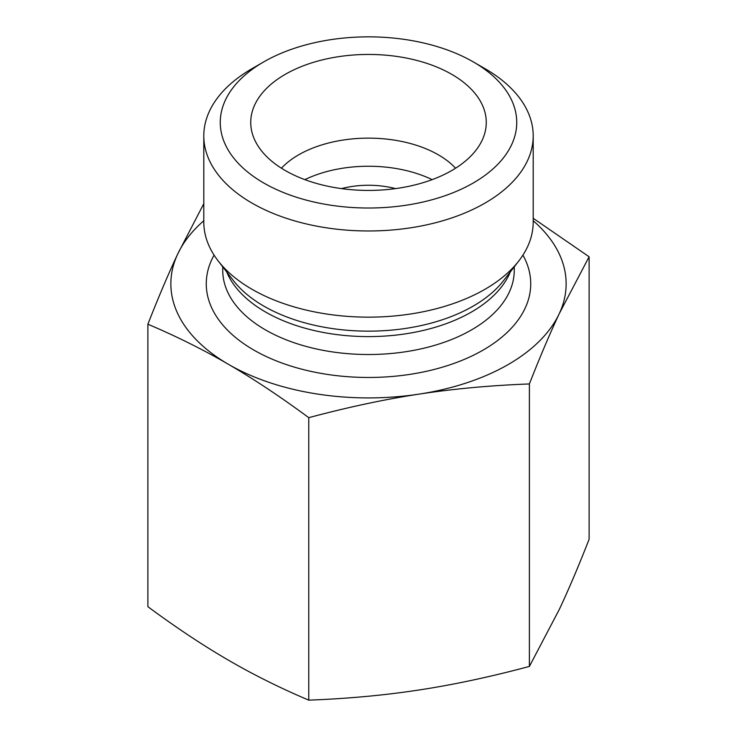 <?xml version="1.0" encoding="UTF-8"?>
<svg xmlns="http://www.w3.org/2000/svg" width="737" height="737" viewBox="0 0 737 737"><rect width="100%" height="100%" fill="white"/><g stroke="black" fill="none" stroke-linecap="round" stroke-linejoin="round"><path stroke-width="1.11" d="M203.799 220.732A197.645 114.106 0 0 0 177.746 253.943A197.645 114.106 0 0 0 228.323 364.253C203.209 349.642 176.401 336.302 147.879 324.216L147.879 606.698C176.401 627.749 203.209 645.557 228.323 660.112C253.427 674.723 280.244 688.072 308.766 700.15C347.873 698.658 384.65 695.267 419.077 689.979C453.504 684.747 490.28 676.898 529.387 666.432L559.254 609.536C568.577 589.72 578.536 566.292 589.121 539.263L589.121 256.78L559.254 313.676C549.931 333.502 539.981 356.92 529.387 383.949C490.28 385.442 453.504 388.832 419.077 394.12C384.65 399.353 347.873 407.211 308.766 417.667C280.244 396.617 253.427 378.809 228.323 364.253A197.645 114.106 0 0 0 419.077 394.12A197.645 114.106 0 0 0 559.254 313.676A197.645 114.106 0 0 0 533.201 220.732M529.387 666.432L529.387 383.949M308.766 700.15L308.766 417.667M533.201 218.281L589.121 256.78M263.68 61.917L252.036 68.642A164.701 95.091 0 0 0 203.799 135.884L203.799 222.058A164.701 95.091 0 0 0 218.143 260.88A164.701 95.091 0 0 0 368.5 317.15A164.701 95.091 0 0 0 518.857 260.88A164.701 95.091 0 0 0 533.201 222.058L533.201 135.884A164.701 95.091 0 0 0 527.72 111.545A164.701 95.091 0 0 0 484.964 68.642L473.32 61.917A148.238 85.584 180 0 1 473.32 182.951A148.238 85.584 180 0 1 263.68 182.951A148.238 85.584 180 0 1 263.68 61.917A148.238 85.584 180 0 1 473.32 61.917M147.879 324.216C158.464 297.186 168.423 273.768 177.746 253.943L203.799 203.661M203.799 135.884A164.701 95.091 0 0 0 252.036 203.117A164.701 95.091 0 0 0 431.532 223.735A164.701 95.091 0 0 0 533.201 135.884M285.228 170.505A117.763 67.988 180 0 1 252.072 132.651A117.763 67.988 180 0 1 315.362 61.761A117.763 67.988 180 0 1 451.772 74.354A117.763 67.988 180 0 1 484.928 132.651A117.763 67.988 180 0 1 405.239 187.032A117.763 67.988 180 0 1 285.228 170.505M455.577 168.211A98.822 57.053 0 0 0 438.377 154.844A98.822 57.053 0 0 0 281.423 168.211M432.131 179.644A98.822 57.053 0 0 0 304.869 179.644M395.539 188.608A65.879 38.038 0 0 0 341.461 188.608M518.857 260.88L503.583 280.604A147.971 85.428 180 0 1 263.864 306.131A147.971 85.428 180 0 1 233.417 280.604L218.143 260.88M226.683 271.907A145.76 84.156 0 0 0 265.431 311.954A145.76 84.156 0 0 0 408.234 333.419A145.76 84.156 0 0 0 510.317 271.907M514.26 266.803L514.26 270.359A145.76 84.156 180 0 1 424.282 348.113A145.76 84.156 180 0 1 265.431 329.872A145.76 84.156 180 0 1 222.74 270.359L222.74 266.803M214.071 255.113A162.232 93.663 0 0 0 253.786 350.038A162.232 93.663 0 0 0 453.071 363.737A162.232 93.663 0 0 0 522.929 255.113"/></g></svg>
